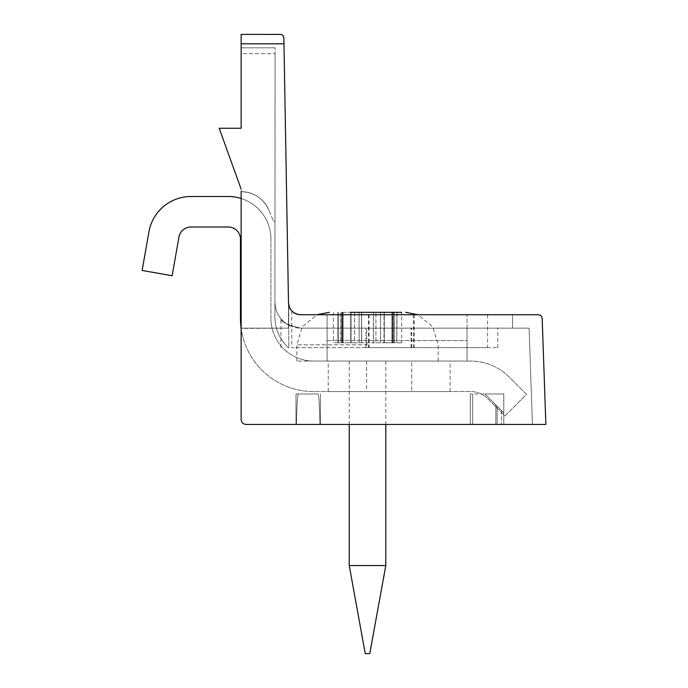 <?xml version="1.0" encoding="UTF-8"?>
<svg xmlns="http://www.w3.org/2000/svg" width="688" height="688" viewBox="0 0 688 688"><rect width="100%" height="100%" fill="white"/><g stroke="black" fill="none" stroke-linecap="round" stroke-linejoin="round"><path stroke-width="0.52" stroke-dasharray="3.44 2.58" d="M294.748 313.203A12.195 12.195 0 0 0 296.863 314.132L297.732 314.382A12.195 12.195 0 0 0 300.682 314.743A12.195 12.195 0 0 1 288.496 302.772C289.33 310.047 293.389 314.038 300.682 314.743A12.195 12.195 0 0 1 288.496 302.772L283.809 37.367M283.654 36.817L283.404 36.258M282.536 35.234L281.925 34.821M281.194 34.529L241.144 34.4L241.144 128.252L219.205 128.252L241.006 188.804M503.762 424.444L532.452 424.444L501.371 424.444L503.762 424.444L503.762 393.975L484.928 393.975L503.788 412.852L503.788 393.975L484.928 393.975L503.762 412.834L503.762 424.444L503.762 412.834L497.132 406.195L497.132 424.444L495.833 424.444L501.371 424.444L497.132 424.444L497.132 406.195L484.928 393.975L470.265 393.975L503.762 393.975L503.762 424.444M495.833 424.444L319.972 424.444L495.833 424.444L495.833 404.897L484.928 393.975L503.788 393.975L503.788 412.852L495.833 404.897L495.833 424.444M241.144 419.568L241.144 328.15L288.496 328.15L288.496 302.729L288.496 328.15L276.438 328.15A41.822 41.822 0 0 1 274.933 314.743L275.088 53.69L274.933 314.743A41.822 41.822 0 0 0 276.438 328.15L241.144 328.15L241.144 189.621L241.144 419.568A4.876 4.876 0 0 0 246.02 424.444A4.876 4.876 0 0 1 241.144 419.568C241.445 422.527 243.07 424.152 246.02 424.444L295.995 424.444L295.995 393.975L317.985 393.975L298.394 393.975C297.551 394.68 296.889 404.836 296.399 424.444L319.972 424.444C319.49 404.836 318.819 394.68 317.985 393.975L295.995 393.975L317.985 393.975C318.819 394.68 319.49 404.836 319.972 424.444L296.399 424.444C296.889 404.836 297.551 394.68 298.394 393.975L295.995 393.975L295.995 424.444L246.02 424.444L545.876 424.444L542.17 318.32C541.886 316.145 540.648 314.949 538.463 314.743L298.661 314.579M288.496 302.772A12.195 12.195 0 0 0 288.762 305.102A12.195 12.195 0 0 1 288.496 302.772M296.064 313.84L294.06 312.791M294.043 312.782L295.315 313.504M296.846 314.124L298.644 314.571M532.452 424.444L529.098 328.15L512.551 328.15L512.551 314.743L467.057 314.743L512.551 314.743L467.057 314.743L512.551 314.743L512.551 328.15L529.098 328.15L532.452 424.444M268.974 210.296A30.083 30.083 0 0 0 241.144 191.642C254.173 192.262 263.452 198.488 268.974 210.296L273.42 221.149L268.974 210.296A30.083 30.083 0 0 0 241.144 191.642C254.173 192.262 263.452 198.488 268.974 210.296M275.088 221.149L273.42 221.149L275.088 221.149M327.084 340.569L327.084 361.062L467.057 361.062L467.057 314.743L467.057 361.062L467.057 340.569L327.084 340.569L327.084 328.15L467.057 328.15L467.057 314.743L467.057 361.062L327.084 361.062L467.057 361.062L327.084 361.062L327.084 340.569L467.057 340.569L467.057 328.15L512.551 328.15L327.084 328.15L327.084 340.569M327.084 314.743L327.084 328.15L300.682 328.15C287.73 325.063 281.143 321.958 280.936 318.811C281.125 321.941 287.713 325.046 300.682 328.124C287.73 325.063 281.143 321.958 280.936 318.811C281.125 321.941 287.713 325.046 300.682 328.124A25.602 25.602 0 0 1 288.496 325.037A25.602 25.602 0 0 0 300.682 328.124L497.768 328.15L300.682 328.15L327.084 328.15L327.084 314.743L327.084 361.062L327.084 314.743L300.682 314.743L487.577 314.743L327.084 314.743M275.088 47.807L241.144 47.807L241.144 53.69L241.144 47.807L275.088 47.807L275.088 53.69L275.088 47.807M241.144 191.642L241.144 328.15L276.438 328.15A41.822 41.822 0 0 0 288.762 347.956A41.822 41.822 0 0 1 274.933 314.743A41.822 41.822 0 0 0 288.762 347.956L288.762 302.557L288.496 328.15L276.438 328.15A41.822 41.822 0 0 0 288.762 347.956L288.762 305.102M241.144 128.252L219.205 128.252L241.144 128.252L241.144 53.69L275.088 53.69L241.144 53.69M275.088 303.021A25.602 25.602 0 0 0 288.496 325.037A25.602 25.602 0 0 1 275.088 303.021M320.376 393.975L320.376 424.444L320.376 393.975M366.618 347.655L497.768 347.655L366.618 347.655L366.618 328.15M288.487 302.557L288.496 328.15L241.144 328.417A73.134 73.134 0 0 0 313.59 391.541L470.489 391.541A24.381 24.381 0 0 1 487.723 398.679L504.958 415.913L526.509 394.37L509.266 377.127A54.851 54.851 0 0 0 470.489 361.062L313.59 361.062L470.489 361.062A54.851 54.851 0 0 1 509.266 377.127L526.509 394.37L504.958 415.913L487.723 398.679A24.381 24.381 0 0 0 470.489 391.541L313.59 391.541A73.134 73.134 0 0 1 240.456 318.406L240.456 239.175A12.186 12.186 0 0 0 228.27 226.988L190.963 226.988A12.186 12.186 0 0 0 178.957 237.059L172.138 275.742L142.124 270.453L148.952 231.77A42.665 42.665 0 0 1 190.963 196.51L228.27 196.51A42.665 42.665 0 0 1 270.934 239.175A42.665 42.665 0 0 0 241.144 198.505M413.591 347.655L291.798 347.655L487.577 347.655L413.591 347.655L413.591 314.743M512.551 328.15L512.551 314.743L512.551 328.15M295.995 393.975L295.995 424.444L295.995 393.975M366.618 361.062L411.716 361.062L366.618 361.062L366.618 391.541L450.107 391.541L328.219 391.541L366.618 391.541L366.618 361.062M411.716 361.062L450.107 361.062L411.716 361.062L411.716 391.541L411.716 361.062M270.934 318.406A42.665 42.665 0 0 0 313.59 361.062A42.665 42.665 0 0 1 270.934 318.406L270.934 239.175L270.934 318.406M373.489 312.309L380.507 312.309L373.489 312.309L373.489 342.779L361.63 342.779L375.923 342.779L373.489 342.779L373.489 312.309M338.229 342.779L333.388 342.779L340.775 342.779L338.229 342.779L338.229 312.309L338.229 342.779M354.526 312.309L354.526 342.779L361.63 342.779L361.544 312.309L340.775 312.309L340.775 342.779L343.071 342.779L340.775 342.779L340.775 312.309L401.646 312.309L397.131 312.309L401.646 312.309L401.646 342.779L397.131 342.779L401.646 342.779M354.526 342.779L341.601 342.779L361.544 342.779L361.544 312.309M375.923 342.779L383.999 342.779L375.923 342.779L375.923 312.309L375.923 342.779M383.999 342.779L393.433 342.779L383.999 342.779L384.3 312.309L380.507 312.309L383.999 312.309L383.999 342.779M392.392 342.779L396.804 342.779L392.358 342.779L392.358 312.309L394.258 312.309L391.962 312.309L392.392 342.779M394.258 312.309L394.258 342.779L394.258 312.309L396.804 312.309L396.804 342.779L397.131 312.309M359.11 312.309L359.11 342.779L359.11 312.309L354.578 312.309L354.578 342.779M349.237 565.579L385.805 565.579M365.242 653.6L369.791 653.6M392.624 312.309L384.3 312.309L393.433 312.309L392.444 312.309L392.624 342.779L392.624 312.309M361.63 312.309L361.63 342.779L361.63 312.309L373.403 312.309L373.403 342.779L373.403 312.309M350.734 312.309L350.734 342.779L350.734 312.309L354.578 312.309M367.521 361.062L296.82 361.062L367.521 361.062M392.444 312.309L391.962 312.309L392.444 312.309L392.444 342.779L392.444 312.309M501.371 410.435L501.371 424.444L501.371 410.435M283.972 43.808L241.144 43.808M365.964 347.655L365.964 328.15M411.716 347.655L411.716 328.15M411.063 347.655L411.063 328.15M472.682 393.975L472.682 424.444L472.682 393.975M470.265 393.975L470.265 424.444L470.265 393.975M368.501 314.743L368.501 347.655M369.069 314.743L369.069 347.655M414.159 314.743L414.159 347.655M342.59 312.309L342.59 342.779L342.59 312.309M342.641 312.309L342.641 342.779L342.641 312.309M384.3 312.309L384.3 342.779L384.3 312.309M342.409 312.309L342.409 342.779L342.409 312.309M380.507 312.309L380.507 342.779L380.507 312.309M351.035 312.309L351.035 342.779L351.035 312.309M367.521 344.826L296.82 344.826L367.521 344.826M337.911 312.309L337.911 342.779L337.911 312.309M280.936 347.655L280.936 318.811M497.768 347.655L497.768 328.15M487.577 314.743L487.577 347.655M291.798 310.907L291.798 347.655M450.107 391.541L450.107 361.062M328.219 391.541L328.219 361.062M343.071 312.309L343.071 342.779L343.071 312.309M341.601 312.309L341.601 342.779L341.601 312.309M438.213 361.062L438.213 344.826L432.709 326.723L418.055 314.743M296.82 361.062L296.82 344.826L302.324 326.723L316.979 314.743M393.433 312.309L393.433 342.779L393.433 312.309M333.388 312.309L333.388 342.779M349.237 361.062L349.237 424.444M385.805 361.062L385.805 424.444M391.962 312.309L391.962 342.779L391.962 312.309"/><path stroke-width="1.03" d="M241.144 53.69L241.144 128.252L241.144 34.4L280.214 34.4C282.183 34.383 283.404 35.578 283.869 37.995L288.496 302.772C289.33 310.047 293.389 314.038 300.682 314.743L538.463 314.743C540.648 314.949 541.886 316.145 542.17 318.32L545.876 424.444L246.02 424.444C243.07 424.152 241.445 422.527 241.144 419.568L241.144 191.642M283.809 37.367L283.654 36.817M283.404 36.258L283.035 35.724M281.925 34.821L281.194 34.529M294.748 313.203A12.195 12.195 0 0 1 288.762 305.102A12.195 12.195 0 0 0 300.682 314.743L298.644 314.571M298.661 314.579L297.732 314.382A12.195 12.195 0 0 1 296.863 314.132L296.064 313.84M294.06 312.791L292.323 311.432M292.314 311.423L294.043 312.782M295.315 313.504L296.846 314.124M241.006 188.804L219.205 128.252L241.144 128.252M288.762 305.102L288.487 302.557M241.144 198.505A42.665 42.665 0 0 0 228.27 196.51L190.963 196.51A42.665 42.665 0 0 0 148.952 231.77L142.124 270.453L172.138 275.742L178.957 237.059A12.186 12.186 0 0 1 190.963 226.988L228.27 226.988A12.186 12.186 0 0 1 240.456 239.175L240.456 318.406A73.134 73.134 0 0 0 241.144 328.417L241.144 419.568M373.403 312.309L361.63 312.309M401.646 312.309L350.734 312.309M385.805 565.579L349.237 565.579L365.242 653.6L369.791 653.6L385.805 565.579L385.805 424.444M394.258 312.309L397.131 312.309M359.11 312.309L361.544 312.309M283.972 43.808L241.144 43.808M418.055 314.743L405.696 312.309M316.979 314.743L329.337 312.309M349.237 424.444L349.237 565.579"/></g></svg>
